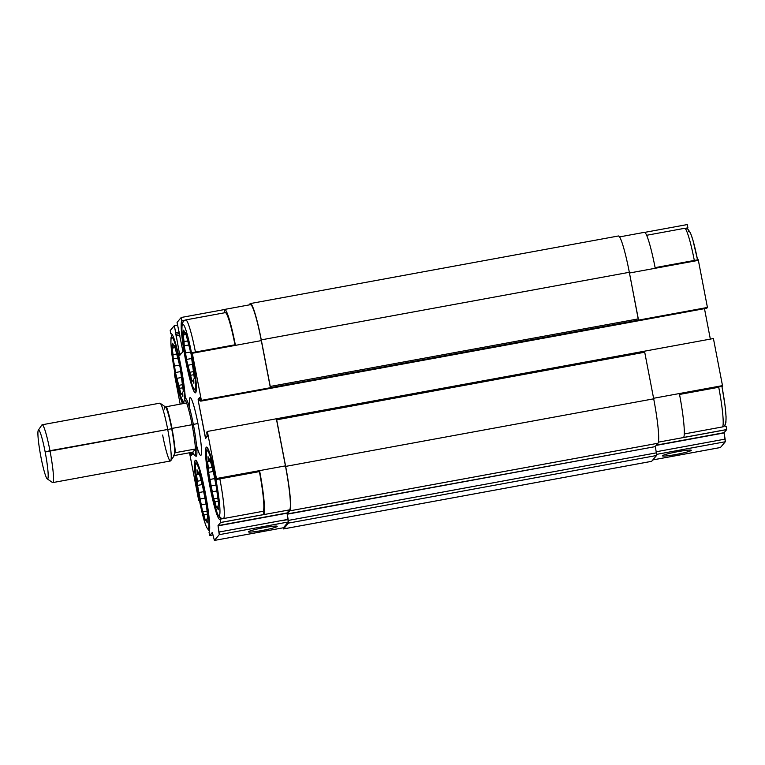 <?xml version="1.0" encoding="UTF-8"?>
<svg xmlns="http://www.w3.org/2000/svg" width="765" height="765" viewBox="0 0 765 765"><rect width="100%" height="100%" fill="white"/><g stroke="black" fill="none" stroke-linecap="round" stroke-linejoin="round"><path stroke-width="1.15" d="M189.797 408.73A29.386 3.012 79.6 0 1 191.24 398.728A29.386 3.012 79.6 0 1 197.944 423.542A29.386 3.012 -100.4 0 0 190.131 397.609M644.417 351.202L644.723 352.235L644.417 351.202L713.42 338.532L722.495 385.627A40.736 4.169 79.6 0 1 722.609 386.258L679.483 394.176L722.609 386.258A40.736 4.169 -100.4 0 0 722.495 385.627L713.42 338.532L276.375 418.78L285.431 465.875A40.736 4.169 79.6 0 1 289.639 509.853A40.736 4.169 -100.4 0 0 285.431 465.875L216.428 478.546A40.736 4.169 79.6 0 1 216.543 479.186L259.679 471.259A40.736 4.169 79.6 0 1 263.82 514.539A40.736 4.169 -100.4 0 0 259.679 471.259L259.392 471.603A36.739 3.768 79.6 0 1 263.189 511.269L263.82 514.539L220.683 522.457A40.736 4.169 79.6 0 1 220.626 522.524L289.639 509.853L287.038 512.952L288.252 521.998L283.404 527.754L214.401 540.425L212.326 532.392L209.725 535.481A40.736 4.169 79.6 0 1 209.667 535.538L212.919 534.945L209.667 535.538A40.736 4.169 -100.4 0 0 209.725 535.481L212.909 534.898L209.725 535.481L212.326 532.392L214.401 540.425L219.249 534.668L218.025 525.622L220.626 522.524A40.736 4.169 -100.4 0 0 220.683 522.457L220.052 519.186L263.189 511.269L223.648 518.527A3.672 3.643 -139.9 0 1 219.364 515.591A33.067 3.385 79.6 0 1 210.318 486.578A33.067 3.385 79.6 0 1 206.904 450.881A3.672 3.643 -139.9 0 1 207.573 447.994A3.672 3.643 40.1 0 0 206.904 450.881A33.067 3.385 79.6 0 1 215.95 479.894A33.067 3.385 79.6 0 1 219.364 515.591A3.672 3.643 40.1 0 0 223.648 518.527L220.052 519.186A36.739 3.768 79.6 0 1 210.002 486.951L210.002 486.951A36.739 3.768 -100.4 0 0 219.765 519.368A36.739 3.768 -100.4 0 0 220.052 519.186L220.683 522.457L263.82 514.539L263.189 511.269A36.739 3.768 -100.4 0 0 259.392 471.603L216.266 479.521A36.739 3.768 -100.4 0 0 206.502 447.104A36.739 3.768 -100.4 0 0 210.002 486.951A36.739 3.768 79.6 0 1 206.206 447.286A36.739 3.768 79.6 0 1 216.266 479.521L219.851 478.861A36.739 3.768 79.6 0 1 223.648 518.527A36.739 3.768 -100.4 0 0 219.851 478.861L259.679 471.259L216.543 479.186A40.736 4.169 -100.4 0 0 216.428 478.546L207.353 431.45L206.713 432.206L207.239 436.528L205.661 438.402L205.259 437.111L198.278 400.879L198.135 399.292L199.713 397.418L200.736 401.147L201.377 400.382L192.302 353.277L261.314 340.607A40.736 4.169 -100.4 0 0 250.49 304.671L224.604 309.423A40.736 4.169 79.6 0 1 235.314 344.728A40.736 4.169 -100.4 0 0 224.346 309.567L181.209 317.485L181.84 320.755A36.739 3.768 -100.4 0 0 185.637 360.42L185.637 360.42A36.739 3.768 -100.4 0 0 195.4 392.837A36.739 3.768 -100.4 0 0 191.891 352.99L235.314 344.728L192.178 352.646A40.736 4.169 79.6 0 1 192.302 353.277A40.736 4.169 -100.4 0 0 192.178 352.646L191.891 352.99A36.739 3.768 79.6 0 1 195.687 392.655A36.739 3.768 79.6 0 1 185.637 360.42A36.739 3.768 79.6 0 1 181.84 320.755L184.748 320.219L181.84 320.755L181.209 317.485L224.346 309.567L224.948 312.713L224.346 309.567A40.736 4.169 79.6 0 1 224.604 309.423M687.506 228.859A36.739 3.768 79.6 0 1 687.907 227.836L685.622 228.257L687.907 227.836L687.276 224.566L644.713 232.378L687.276 224.566L687.907 227.836A36.739 3.768 -100.4 0 0 687.506 228.859M194.999 389.06A3.672 3.643 40.1 0 0 196.184 391.125A3.672 3.643 -139.9 0 1 194.999 389.06A33.067 3.385 79.6 0 1 185.952 360.047A33.067 3.385 79.6 0 1 182.539 324.35A33.067 3.385 79.6 0 1 191.585 353.363A33.067 3.385 79.6 0 1 194.999 389.06A33.067 3.385 -100.4 0 0 191.585 353.363A33.067 3.385 -100.4 0 0 182.539 324.35A3.672 3.643 -139.9 0 1 183.323 321.329A3.672 3.643 40.1 0 0 182.539 324.35A33.067 3.385 -100.4 0 0 185.952 360.047A33.067 3.385 -100.4 0 0 194.999 389.06M195.438 352.053A36.739 3.768 -100.4 0 0 185.723 319.913A36.739 3.768 79.6 0 1 195.438 352.053M180.875 366.072A36.739 3.768 -100.4 0 0 171.111 333.655A36.739 3.768 -100.4 0 0 170.825 333.836L171.446 333.722L170.825 333.836L170.193 330.566A40.736 4.169 79.6 0 1 170.251 330.499A40.736 4.169 -100.4 0 0 170.193 330.566L170.825 333.836A36.739 3.768 79.6 0 1 180.875 366.072A36.739 3.768 79.6 0 1 185.293 398.613A36.739 3.768 -100.4 0 0 180.875 366.072M172.192 334.544A3.672 3.643 40.1 0 0 171.523 337.432A33.067 3.385 79.6 0 1 180.569 366.445A33.067 3.385 79.6 0 1 184.528 399.722A33.067 3.385 -100.4 0 0 180.569 366.445A33.067 3.385 -100.4 0 0 171.523 337.432A3.672 3.643 -139.9 0 1 172.192 334.544L171.035 337.604L170.882 343.351L174.401 370.442L179.66 393.516L183.734 403.509M205.249 492.603A36.739 3.768 -100.4 0 0 195.477 460.186A36.739 3.768 -100.4 0 0 198.986 500.033L198.699 500.377A40.736 4.169 79.6 0 1 198.575 499.746A40.736 4.169 -100.4 0 0 198.699 500.377L198.986 500.033A36.739 3.768 79.6 0 1 195.19 460.377A36.739 3.768 79.6 0 1 205.249 492.603A36.739 3.768 79.6 0 1 209.036 532.268A36.739 3.768 -100.4 0 0 205.249 492.603M208.348 528.672A3.672 3.643 40.1 0 0 209.534 530.747A3.672 3.643 -139.9 0 1 208.348 528.672A33.067 3.385 79.6 0 1 199.302 499.669A33.067 3.385 79.6 0 1 195.888 463.963A33.067 3.385 79.6 0 1 204.934 492.976A33.067 3.385 79.6 0 1 208.348 528.672A33.067 3.385 -100.4 0 0 204.934 492.976A33.067 3.385 -100.4 0 0 195.888 463.963A3.672 3.643 -139.9 0 1 196.557 461.075A3.672 3.643 40.1 0 0 195.888 463.963A33.067 3.385 -100.4 0 0 199.302 499.669A33.067 3.385 -100.4 0 0 208.348 528.672M684.312 228.496A36.739 3.768 79.6 0 1 684.598 228.314A36.739 3.768 79.6 0 1 694.314 260.444A36.739 3.768 -100.4 0 0 684.598 228.314L646.626 235.285M722.523 426.918A3.672 3.643 40.1 0 0 724.646 425.694A3.672 3.643 -139.9 0 1 722.523 426.918A36.739 3.768 -100.4 0 0 718.737 387.262A36.739 3.768 79.6 0 1 722.523 426.918L684.283 433.946L722.523 426.918M691.216 450.442L690.69 450.078L691.216 450.442A14.65 1.224 169.1 0 0 691.197 450.212A14.65 1.224 169.1 0 0 676.786 451.838A14.65 1.224 169.1 0 0 662.547 455.701A14.65 1.224 169.1 0 0 662.528 455.73A14.65 1.224 169.1 0 0 675.772 454.525A14.65 1.224 169.1 0 0 691.216 450.442A14.65 1.224 -10.9 0 1 675.629 454.553A14.65 1.224 -10.9 0 1 662.547 455.701A14.65 1.224 -10.9 0 1 678.125 451.589A14.65 1.224 -10.9 0 1 691.216 450.442M277.159 526.463L276.634 526.11L277.159 526.463A14.65 1.224 169.1 0 0 277.14 526.234A14.65 1.224 169.1 0 0 262.73 527.869A14.65 1.224 169.1 0 0 248.491 531.732A14.65 1.224 169.1 0 0 248.472 531.761A14.65 1.224 169.1 0 0 261.716 530.556A14.65 1.224 169.1 0 0 277.159 526.463A14.65 1.224 -10.9 0 1 261.582 530.575A14.65 1.224 -10.9 0 1 248.491 531.732A14.65 1.224 -10.9 0 1 264.078 527.611A14.65 1.224 -10.9 0 1 277.159 526.463M196.997 469.758L197.15 473.946L199.263 473.564L196.529 474.683L199.416 474.157L196.529 474.683L197.408 481.223L201.482 480.468L197.408 481.223L197.552 485.412L202.304 484.541L197.552 485.412L198.929 492.536L203.92 491.618L198.929 492.536L199.799 499.067L205.039 498.101L199.799 499.067L201.3 504.862L206.053 503.992L201.3 504.862L202.668 511.976L206.818 511.221L202.668 511.976L203.892 514.902L207.21 514.29L203.892 514.902L205.393 520.697L207.124 519.76L206.005 519.961L207.229 522.887L207.086 518.689L207.697 517.953L206.674 507.224L204.427 493.568L198.843 471.938L198.221 472.674L196.997 469.758L198.221 472.674L198.996 472.531L198.221 472.674L198.843 471.938L201.558 480.659L206.674 507.224L207.697 517.953L207.086 518.689L207.229 522.887L206.005 519.961L205.393 520.697L202.668 511.976L197.552 485.412L196.529 474.683L197.15 473.946L196.997 469.758M208.013 456.676L208.166 460.865L210.279 460.482L207.544 461.601L210.432 461.075L207.544 461.601L208.424 468.132L212.498 467.386L208.424 468.132L208.568 472.33L213.33 471.46L208.568 472.33L209.945 479.454L214.936 478.536L209.945 479.454L210.815 485.985L216.055 485.02L210.815 485.985L212.316 491.78L217.069 490.91L212.316 491.78L213.684 498.895L217.834 498.139L213.684 498.895L214.908 501.821L218.226 501.209L214.908 501.821L216.409 507.616L218.14 506.679L217.021 506.879L218.245 509.806L218.102 505.608L218.723 504.871L215.443 480.487L209.859 458.857L209.237 459.593L208.013 456.676L209.237 459.593L210.012 459.449L209.237 459.593L209.859 458.857L212.574 467.578L217.69 494.142L218.723 504.871L218.102 505.608L218.245 509.806L217.021 506.879L216.409 507.616L213.684 498.895L208.568 472.33L207.544 461.601L208.166 460.865L208.013 456.676M172.632 343.217L172.785 347.415L174.898 347.033L172.163 348.151L175.051 347.626L172.163 348.151L173.043 354.683L177.117 353.937L173.043 354.683L173.186 358.881L177.939 358.01L173.186 358.881L174.554 366.005L179.555 365.087L174.554 366.005L175.434 372.536L180.674 371.57L175.434 372.536L176.935 378.331L181.688 377.461L176.935 378.331L178.302 385.445L182.453 384.69L178.302 385.445L179.526 388.371L182.845 387.759L179.526 388.371L181.018 394.166L182.749 393.229L181.64 393.43L182.864 396.356L182.711 392.158L183.332 391.422L182.309 380.693L180.062 367.037L174.477 345.407L173.856 346.143L172.632 343.217L173.856 346.143L174.63 346L173.856 346.143L174.477 345.407L180.062 367.037L183.332 391.422L182.711 392.158L182.864 396.356L181.64 393.43L181.018 394.166L175.434 372.536L173.186 358.881L172.163 348.151L172.785 347.415L172.632 343.217M183.648 330.136L183.801 334.334L185.914 333.951L183.179 335.07L186.067 334.544L183.179 335.07L184.059 341.601L188.133 340.855L184.059 341.601L184.202 345.799L188.955 344.929L184.202 345.799L185.579 352.914L190.571 351.996L185.579 352.914L186.45 359.454L191.69 358.489L186.45 359.454L187.951 365.249L192.704 364.37L187.951 365.249L189.318 372.364L193.469 371.599L189.318 372.364L190.542 375.29L193.861 374.678L190.542 375.29L192.044 381.085L193.774 380.148L192.656 380.348L193.88 383.265L193.736 379.077L194.348 378.34L193.325 367.611L191.078 353.956L185.493 332.326L184.872 333.062L183.648 330.136L184.872 333.062L185.646 332.918L184.872 333.062L185.493 332.326L191.078 353.956L194.348 378.34L193.736 379.077L193.88 383.265L192.656 380.348L192.044 381.085L186.45 359.454L184.202 345.799L183.179 335.07L183.801 334.334L183.648 330.136M718.737 387.262L679.53 394.453L718.737 387.262M721.959 386.669A33.067 3.385 79.6 0 1 722.017 386.966A33.067 3.385 79.6 0 1 725.43 422.672A3.672 3.643 -139.9 0 1 724.646 425.694L725.909 422.5L726.062 416.753L724.981 405.154L721.978 386.66M679.483 394.176A40.736 4.169 79.6 0 1 683.623 437.456L726.75 429.538L726.119 426.258L726.75 429.538L683.623 437.456A40.736 4.169 -100.4 0 0 679.483 394.176M688.605 231.432A33.067 3.385 79.6 0 1 697.537 259.861L692.918 240.057L690.47 232.942L687.917 229.146L684.598 228.314M644.149 232.484A40.736 4.169 79.6 0 1 655.117 267.645L698.244 259.727L655.117 267.645A40.736 4.169 -100.4 0 0 644.407 232.34L619.545 236.901M215.95 479.894A33.067 3.385 -100.4 0 0 206.904 450.881A33.067 3.385 -100.4 0 0 210.318 486.578A33.067 3.385 -100.4 0 0 219.364 515.591A33.067 3.385 -100.4 0 0 215.95 479.894M183.887 402.227A33.067 3.385 79.6 0 1 174.831 372.632A33.067 3.385 79.6 0 1 171.523 337.432A33.067 3.385 -100.4 0 0 174.831 372.632A33.067 3.385 -100.4 0 0 183.887 402.227M174.975 373.435L174.621 373.502A36.739 3.768 -100.4 0 0 182.596 403.719A36.739 3.768 79.6 0 1 174.621 373.502L174.975 373.435M185.436 320.095A36.739 3.768 79.6 0 1 185.723 319.913L183.323 321.329A3.672 3.643 -139.9 0 1 185.436 320.095M224.977 312.837A36.739 3.768 79.6 0 1 234.97 344.795A36.739 3.768 -100.4 0 0 225.264 312.656L185.723 319.913M725.497 426.373A36.739 3.768 79.6 0 1 724.751 425.56A36.739 3.768 -100.4 0 0 725.497 426.373M722.495 385.627L653.587 398.278L722.495 385.627M658.388 442.151L726.693 429.605A40.736 4.169 -100.4 0 0 726.75 429.538A40.736 4.169 79.6 0 1 726.693 429.605L724.092 432.694L725.306 441.749L720.439 447.515L652.832 459.918L720.467 447.496L725.306 441.749L725.124 439.11L656.179 451.771L725.124 439.11L724.111 432.933L656.112 445.421L724.111 432.933L656.351 445.134L724.092 432.694L726.693 429.605L658.388 442.151M618.072 236.194A41.147 4.217 79.6 0 1 629.327 272.292L638.431 320.133L707.434 307.454L698.369 260.358L629.471 273.009L698.369 260.358A40.736 4.169 -100.4 0 0 698.244 259.727A40.736 4.169 79.6 0 1 698.369 260.358L707.434 307.454L706.784 308.228L200.726 401.156L199.722 397.408L198.135 399.292L198.278 400.879L205.651 438.412L207.239 436.528L206.713 432.206L207.353 431.45L276.366 418.78L285.651 466.401A41.147 4.217 79.6 0 1 289.897 510.829L287.267 513.946L288.309 520.43L656.36 452.851L656.542 455.51L651.617 461.343L283.595 528.902L288.491 523.088L287.286 514.195L655.328 446.607L656.36 452.851L655.328 446.607L287.267 513.946L655.328 446.607L287.267 513.946L289.897 510.829L657.938 443.251L655.309 446.368L657.938 443.251L289.897 510.829A41.147 4.217 -100.4 0 0 285.651 466.401L653.692 398.823A41.147 4.217 79.6 0 1 657.938 443.251A41.147 4.217 -100.4 0 0 653.692 398.823L285.651 466.401L276.672 419.813L644.723 352.235L653.692 398.823L644.723 352.235L276.672 419.813L276.366 418.78L207.353 431.45L216.428 478.546L285.431 465.875L276.366 418.78M704.479 308.658L710.341 339.096L704.479 308.658M209.667 535.538L209.036 532.268L209.667 535.538M174.334 373.846L174.334 373.846A40.736 4.169 -100.4 0 0 174.458 374.477A40.736 4.169 79.6 0 1 174.334 373.846M181.162 317.542A40.736 4.169 79.6 0 1 181.209 317.485A40.736 4.169 -100.4 0 0 181.162 317.542L177.059 322.409L182.95 351.594L179.794 355.343L174.353 325.622L170.251 330.499L174.353 325.622L177.557 325.039L174.353 325.622L177.585 325.154L174.372 325.737L179.785 355.352L182.95 351.594L177.059 322.409L181.162 317.542M174.458 374.477L180.177 404.159L174.458 374.477M192.541 452.201L192.694 453.798L191.116 455.672L190.351 452.603L191.107 455.682L192.694 453.798L192.541 452.201M189.529 452.746L198.575 499.746L189.529 452.746M200.746 455.414A29.386 3.012 -100.4 0 0 197.944 423.542A29.386 3.012 79.6 0 1 201.472 453.129A29.386 3.012 79.6 0 1 196.481 445.134M656.561 454.372L725.306 441.749L656.561 454.372M250.165 304.872A40.736 4.169 79.6 0 1 261.314 340.607L270.38 387.712L270.255 386.459L638.297 318.881L629.327 272.292A41.147 4.217 -100.4 0 0 618.388 235.983L250.346 303.562A41.147 4.217 79.6 0 1 261.276 339.87L629.327 272.292L261.276 339.87A41.147 4.217 -100.4 0 0 250.021 303.772A41.147 4.217 79.6 0 1 250.346 303.562M249.046 304.929L250.021 303.772L249.046 304.929M713.42 338.532L207.353 431.45M270.255 386.459L261.276 339.87L270.38 387.712L261.314 340.607L192.302 353.277L201.377 400.382L270.38 387.712L201.367 400.401L707.434 307.454L638.431 320.133L638.297 318.881L270.255 386.459M283.117 527.821L283.576 528.921L283.117 527.821M283.404 527.754L288.252 521.998L287.038 512.952L289.639 509.853L220.626 522.524L218.025 525.622L287.038 512.952L218.044 525.861L287.057 513.191L218.044 525.861L219.058 532.029L288.07 519.359L219.058 532.029L219.249 534.668L288.252 521.998L219.249 534.668L214.372 540.434L283.404 527.754L214.372 540.434M651.646 461.324L656.542 455.51L288.491 523.088L283.595 528.902L651.646 461.324L283.576 528.921M656.542 455.51L656.36 452.851L288.309 520.43L288.491 523.088L656.542 455.51M207.019 436.786L205.259 437.111L207.019 436.786M200.468 400.478L198.278 400.879L200.468 400.478M200.153 398.919L198.135 399.292L200.153 398.919M706.803 308.219L707.434 307.473L201.367 400.401L200.736 401.147L706.803 308.219M181.152 353.726L179.393 354.052L181.152 353.726M179.947 335.194L175.902 335.931L179.947 335.194M179.651 333.636L175.759 334.343L179.651 333.636M179.632 333.54L175.854 334.228L179.632 333.54M179.326 331.981L175.701 332.641L179.326 331.981M192.474 454.066L190.715 454.381L192.474 454.066M192.646 452.842L190.495 453.234L192.646 452.842M185.532 398.45A29.386 3.012 79.6 0 1 193.344 424.384L192.091 424.709A28.209 2.888 79.6 0 1 195.448 448.998L175.319 452.689L195.448 448.998A28.209 2.888 79.6 0 1 194.463 455.223A28.209 2.888 79.6 0 1 192.79 452.153A28.209 2.888 -100.4 0 0 195.448 448.998L192.79 452.153L174.286 455.548L192.79 452.153L195.448 448.998A28.209 2.888 -100.4 0 0 192.091 424.709L193.344 424.384A29.386 3.012 -100.4 0 0 185.254 398.661L184.327 400.019A28.209 2.888 79.6 0 1 186.584 402.983A28.209 2.888 79.6 0 1 192.091 424.709A28.209 2.888 -100.4 0 0 186.584 402.983L166.464 406.684A28.209 2.888 79.6 0 1 171.962 428.41L192.091 424.709L171.962 428.41A28.209 2.888 79.6 0 1 175.319 452.689L174.688 453.444A24.872 2.544 79.6 0 1 173.301 455.089M164.437 409.084A24.872 2.544 79.6 0 1 165.823 407.439A24.872 2.544 -100.4 0 0 165.355 406.884L160.172 403.27A29.386 3.012 79.6 0 1 167.65 429.098A29.386 3.012 -100.4 0 0 159.837 403.165L42.151 424.776A29.386 3.012 79.6 0 1 49.964 450.709L45.164 451.981A24.872 2.544 79.6 0 1 47.258 478.88A24.872 2.544 79.6 0 1 40.928 457.011A24.872 2.544 79.6 0 1 38.317 430.207A24.872 2.544 79.6 0 1 45.164 451.981L171.685 428.744A24.872 2.544 -100.4 0 0 165.823 407.439L166.464 406.684L186.584 402.983A28.209 2.888 -100.4 0 0 183.858 403.49A28.209 2.888 79.6 0 1 184.327 400.019M194.463 455.223L195.811 456.16A29.386 3.012 -100.4 0 0 193.344 424.384L197.944 423.542L193.344 424.384A29.386 3.012 79.6 0 1 196.146 456.265M47.258 478.88L52.441 482.495A29.386 3.012 -100.4 0 0 49.964 450.709A29.386 3.012 79.6 0 1 52.766 482.591L170.452 460.979A29.386 3.012 -100.4 0 0 167.65 429.098A29.386 3.012 79.6 0 1 170.729 460.769L174.286 455.548A24.872 2.544 -100.4 0 0 174.688 453.444A24.872 2.544 -100.4 0 0 171.685 428.744L49.964 450.709A29.386 3.012 -100.4 0 0 41.874 424.986L38.317 430.207M170.729 460.769A29.386 3.012 79.6 0 1 162.639 435.046M45.164 451.981A24.872 2.544 -100.4 0 0 38.355 430.15A24.872 2.544 -100.4 0 0 40.928 457.011A24.872 2.544 -100.4 0 0 47.736 478.833A24.872 2.544 -100.4 0 0 45.164 451.981M165.823 407.439A24.872 2.544 79.6 0 1 171.685 428.744A24.872 2.544 79.6 0 1 174.688 453.444L175.319 452.689A28.209 2.888 -100.4 0 0 171.962 428.41A28.209 2.888 -100.4 0 0 166.464 406.684L165.823 407.439M724.646 425.694L723.212 426.793M196.557 461.075L195.4 464.135L195.247 469.882L198.776 496.973L204.026 520.047L206.474 527.162L209.438 531.235M207.573 447.994L206.416 451.054L206.273 456.801L207.353 468.4L212.115 495.357L217.49 514.08L220.052 517.876L222.338 518.766M183.323 321.329L182.051 324.523L181.898 330.27L185.426 357.36L190.676 380.425L193.124 387.549L196.089 391.623M652.813 459.937L720.439 447.515M288.166 519.559L281.597 520.774M706.784 308.228L200.726 401.156"/></g></svg>
